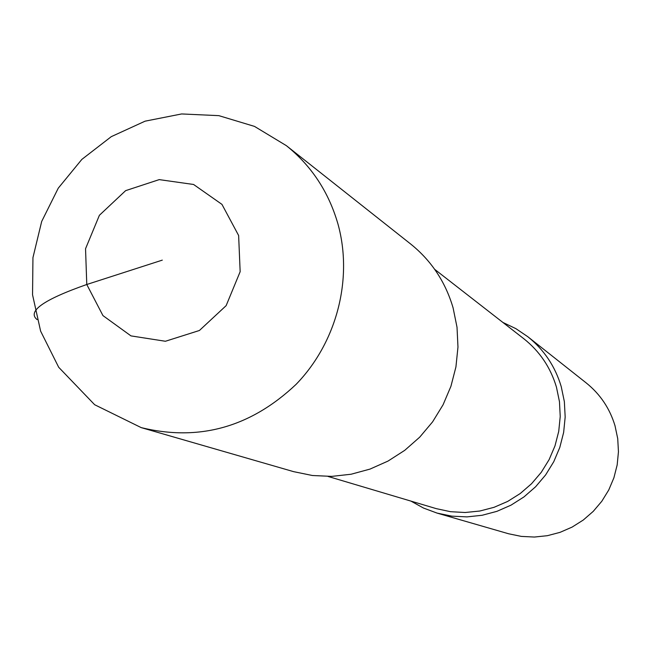 <?xml version="1.0" encoding="UTF-8"?>
<svg xmlns="http://www.w3.org/2000/svg" width="651" height="651" viewBox="0 0 651 651"><rect width="100%" height="100%" fill="white"/><g stroke="black" fill="none" stroke-linecap="round" stroke-linejoin="round"><path stroke-width="0.98" d="M293.544 471.633L312.407 475.507L331.741 476.386L351.092 474.237L370.004 469.094L388.029 461.071L404.727 450.346L419.708 437.171L432.598 421.856L443.087 404.759L450.923 386.303L455.928 366.912L457.97 347.073L457.018 327.25L453.104 307.907C445.471 281.924 431.336 260.636 410.7 244.044L286.342 145.645L254.5 126.4L218.842 115.65L181.629 113.949L145.1 121.167L111.272 136.653L81.847 159.397L58.264 188.163L41.68 221.47L32.949 257.625L32.55 294.822L40.622 331.147L58.688 367.27L94.664 404.735L141.21 427.617L293.56 471.633L312.407 475.507L331.741 476.386L351.092 474.237L370.004 469.094L388.029 461.071L404.727 450.346L419.708 437.171L432.598 421.856L443.087 404.759L450.923 386.303L455.928 366.912L457.97 347.073L457.018 327.25L453.104 307.907M328.063 476.451L436.251 508.634L450.525 511.694L465.148 512.5L479.771 511.035L494.052 507.316L507.658 501.433L520.255 493.515L531.533 483.742L541.241 472.357L549.118 459.622L555.002 445.854L558.729 431.369L560.226 416.518L559.461 401.651L556.45 387.142C550.551 367.424 539.646 351.271 523.738 338.675L434.665 269.327M410.919 501.091L423.532 508.065L437.065 513.094L451.867 516.153L467.019 516.886L482.155 515.267L496.925 511.336L510.986 505.168L523.99 496.9L535.635 486.736L545.636 474.913L553.765 461.697L559.811 447.416L563.644 432.41L565.174 417.031L564.36 401.643L561.227 386.613C555.181 366.399 544.057 349.774 527.847 336.738L515.885 328.649L502.873 322.432M437.081 513.102L508.61 533.771L521.337 536.4L534.365 537.051L547.369 535.692L560.055 532.347L572.115 527.09L583.263 520.043L593.24 511.369L601.801 501.27L608.75 489.991L613.909 477.785L617.172 464.952L618.45 451.794L617.726 438.628L615.008 425.754C609.784 408.437 600.189 394.164 586.234 382.943L527.847 336.746M37.091 319.6C26.943 311.381 43.511 299.68 86.778 284.495L162.294 260.131M141.194 427.609C198.978 441.703 250.627 427.276 296.124 384.326C336.705 342.499 353.2 279.002 337.991 224.123C328.755 192.061 311.544 165.907 286.342 145.645M238.632 235.507L221.958 204.381L193.583 184.477L159.21 179.619L125.635 190.645L99.391 215.294L85.541 248.739L86.778 284.495L102.948 315.597L130.973 335.892L165.411 341.262L199.418 330.488L226.141 305.644L240.154 271.695L238.632 235.507"/></g></svg>
